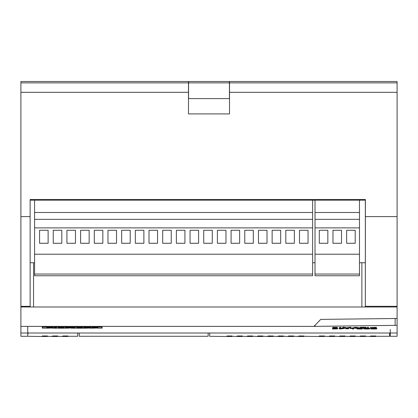 <?xml version="1.0" encoding="UTF-8"?>
<svg xmlns="http://www.w3.org/2000/svg" width="418" height="418" viewBox="0 0 418 418"><rect width="100%" height="100%" fill="white"/><g stroke="black" fill="none" stroke-linecap="round" stroke-linejoin="round"><path stroke-width="0.63" d="M209.684 333.418L209.684 336.297L209.684 333.418M375.73 336.297L389.576 336.297L389.576 333.418M52.527 336.495L57.668 336.495L57.668 335.967L52.527 335.967L52.527 336.495L47.412 336.297M77.67 333.005L77.67 336.297L67.93 336.297M28.424 333.005L28.424 333.418M42.27 336.495L47.412 336.495L47.412 335.967L42.27 335.967L42.27 336.495L28.424 336.297M62.789 336.495L67.93 336.495L67.93 335.967L62.789 335.967L62.789 336.495L57.668 336.297M288.509 336.495L293.65 336.495L293.65 335.967L288.509 335.967L288.509 336.495L283.388 336.297M278.247 336.495L283.388 336.495L283.388 335.967L278.247 335.967L278.247 336.495L273.132 336.297M267.99 336.495L273.132 336.495L273.132 335.967L267.99 335.967L267.99 336.495L262.87 336.297M237.21 336.495L242.351 336.495L242.351 335.967L237.21 335.967L237.21 336.495L232.089 336.297M339.808 336.495L344.949 336.495L344.949 335.967L339.808 335.967L339.808 336.495L334.693 336.297M247.472 336.495L252.613 336.495L252.613 335.967L247.472 335.967L247.472 336.495L242.351 336.297M298.771 336.495L303.912 336.495L303.912 335.967L298.771 335.967L298.771 336.495L293.65 336.297M257.728 336.495L262.87 336.495L262.87 335.967L257.728 335.967L257.728 336.495L252.613 336.297M329.551 336.495L334.693 336.495L334.693 335.967L329.551 335.967L329.551 336.495L324.431 336.297M226.948 336.495L232.089 336.495L232.089 335.967L226.948 335.967L226.948 336.495L209.684 336.297M319.289 336.495L324.431 336.495L324.431 335.967L319.289 335.967L319.289 336.495L303.912 336.297M350.07 336.495L355.211 336.495L355.211 335.967L350.07 335.967L350.07 336.495L344.949 336.297M360.332 336.495L365.473 336.495L365.473 335.967L360.332 335.967L360.332 336.495L355.211 336.297M370.588 336.495L375.73 336.495L375.73 335.967L370.588 335.967L370.588 336.495L365.473 336.297M30.133 306.99L30.133 199.496L365.4 199.496L365.337 307L365.337 262.734L361.873 262.734L361.873 306.99L361.873 262.734L359.48 262.734M365.389 199.496L365.389 200.18L30.133 200.18M390.26 332.916L390.26 336.297L390.26 333.005L397.1 333.005L397.1 92.31L229.519 92.31L229.519 113.921L188.481 113.921L188.481 92.31L20.9 92.31L20.9 216.597L30.133 216.597M365.363 306.31L397.1 306.31M33.555 306.99L33.555 262.75L30.133 262.75M33.555 262.75L34.579 262.75M312.627 262.734L315.02 262.734M20.9 297.308L20.9 315.7M20.9 301.995L20.9 297.208M20.9 333.418L20.9 216.597M20.9 325.084L20.9 315.094M188.481 92.31L188.481 81.505L20.9 81.505L20.9 92.31M397.1 82.874L229.519 82.874L229.519 81.505L397.1 81.505L397.1 92.31M20.9 306.31L30.133 306.31M365.337 200.18L365.337 262.734L365.337 200.18M229.435 98.606L188.565 98.606L188.565 82.874L229.435 82.874L229.435 98.606M229.351 82.874L229.351 81.505L188.649 81.505L188.649 82.874M229.519 82.874L229.519 92.31M188.481 82.874L20.9 82.874M48.122 243.271L39.574 243.271L39.574 230.276L48.122 230.276L48.122 243.271M61.801 243.271L53.253 243.271L53.253 230.276L61.801 230.276L61.801 243.271M75.486 243.271L66.932 243.271L66.932 230.276L75.486 230.276L75.486 243.271M89.165 243.271L80.611 243.271L80.611 230.276L89.165 230.276L89.165 243.271M102.844 243.271L94.296 243.271L94.296 230.276L102.844 230.276L102.844 243.271M116.523 243.271L107.975 243.271L107.975 230.276L116.523 230.276L116.523 243.271M130.202 243.271L121.654 243.271L121.654 230.276L130.202 230.276L130.202 243.271M143.881 243.271L135.333 243.271L135.333 230.276L143.881 230.276L143.881 243.271M157.565 243.271L149.012 243.271L149.012 230.276L157.565 230.276L157.565 243.271M171.244 243.271L162.691 243.271L162.691 230.276L171.244 230.276L171.244 243.271M184.923 243.271L176.375 243.271L176.375 230.276L184.923 230.276L184.923 243.271M198.602 243.271L190.054 243.271L190.054 230.276L198.602 230.276L198.602 243.271M212.281 243.271L203.733 243.271L203.733 230.276L212.281 230.276L212.281 243.271M225.966 243.271L217.412 243.271L217.412 230.276L225.966 230.276L225.966 243.271M239.645 243.271L231.091 243.271L231.091 230.276L239.645 230.276L239.645 243.271M253.324 243.271L244.776 243.271L244.776 230.276L253.324 230.276L253.324 243.271M267.003 243.271L258.455 243.271L258.455 230.276L267.003 230.276L267.003 243.271M280.682 243.271L272.134 243.271L272.134 230.276L280.682 230.276L280.682 243.271M294.361 243.271L285.813 243.271L285.813 230.276L294.361 230.276L294.361 243.271M308.045 243.271L299.492 243.271L299.492 230.276L308.045 230.276L308.045 243.271M312.627 200.18L312.627 275.76L34.579 275.76L34.579 274.051L312.627 274.051M34.579 200.18L34.579 274.051M34.579 254.217L312.627 254.217M34.579 227.883L312.627 227.883M34.579 212.49L312.627 212.49M327.843 243.271L319.295 243.271L319.295 230.276L327.843 230.276L327.843 243.271M341.527 243.271L332.974 243.271L332.974 230.276L341.527 230.276L341.527 243.271M355.206 243.271L346.653 243.271L346.653 230.276L355.206 230.276L355.206 243.271M359.48 200.18L359.48 275.76L315.02 275.76L315.02 274.051L359.48 274.051M315.02 200.18L315.02 274.051M315.02 254.217L359.48 254.217M315.02 227.883L359.48 227.883M315.02 212.49L359.48 212.49M397.1 319.383L397.1 336.297L390.26 336.297L390.26 333.418M20.9 319.383L20.9 318.506M20.9 306.99L20.9 336.297L20.9 306.99L397.1 306.99M56.467 327.686L54.089 327.686L54.089 328.187L56.467 328.187L56.467 327.346L54.089 327.346L54.089 327.848M74.937 327.686L70.255 327.989L65.417 327.686L65.417 328.187L72.722 327.864L72.722 328.187L74.937 328.187L74.937 327.346L70.255 327.649L65.417 327.346L65.417 327.848M90.779 327.686L89.133 327.686L89.133 327.994L83.882 327.686L83.882 328.187L85.444 328.187L85.444 327.869L90.779 328.187L90.779 327.346L89.133 327.346L89.133 327.655L83.882 327.346L83.882 327.848M46.863 328.109L42.615 328.109L42.615 327.08L101.783 327.08L101.783 328.109L97.781 328.109M92.091 328.109L90.779 328.109M87.55 328.109L85.444 328.109M83.882 328.109L82.571 328.109L82.487 327.346L76.74 327.346L76.74 327.848M76.74 328.109L74.937 328.109M72.722 328.109L71.065 328.109M68.557 328.109L66.974 328.109M65.417 328.109L64.022 328.109L63.938 327.346L58.274 327.346L58.274 327.848M58.274 328.109L56.467 328.109M54.089 328.109L52.621 328.109M92.091 328.177L97.937 327.994L94.651 327.837L97.509 327.785L97.509 327.351L92.091 327.743M97.509 327.785L94.207 327.801L98.052 328.041L98.052 327.702L97.509 327.602M46.863 328.177L52.783 327.994L49.46 327.837L52.365 327.785L52.365 327.351L46.863 327.743M52.365 327.785L49.016 327.801L52.898 328.041L52.898 327.702L52.365 327.602M27.74 326.38L27.74 333.005L20.9 333.005L20.9 336.297L20.9 315.778M27.74 336.297L20.9 336.297L27.74 336.297L27.74 333.005L390.26 333.005M390.26 336.297L390.26 329.457M397.1 325.335L313.986 326.38L20.9 326.38M313.986 326.38L320.716 319.383L395.135 318.506L395.135 325.335M97.53 328.135L102.123 328.135L102.123 327.054L42.275 327.054L42.275 328.135L46.863 328.135M52.365 328.135L54.089 328.135M56.467 328.135L58.274 328.135M64.022 328.135L65.417 328.135M66.974 328.135L68.704 328.135M70.914 328.135L72.722 328.135M74.937 328.135L76.74 328.135M82.571 328.135L83.882 328.135M85.444 328.135L87.743 328.135M90.779 328.135L92.091 328.135M42.275 327.054L42.615 327.111M101.783 327.111L102.123 327.111L102.123 328.135M397.1 318.506L395.135 318.506M97.509 327.691L92.446 327.916L95.905 328.062L92.091 327.874M91.997 327.487L91.997 327.832L95.905 328.062L92.091 328.083M83.882 327.686L83.882 327.346M89.133 327.686L89.133 327.346M89.133 327.994L89.133 327.655M86.427 327.686L86.427 327.346M82.487 327.686L76.74 327.686L76.74 328.187L82.571 328.187L79.039 328.099L82.08 327.775M76.74 327.686L76.74 327.346M82.08 327.895L79.039 327.775L82.487 327.775M65.417 327.686L65.417 327.346M72.147 327.686L72.147 327.346M70.255 327.989L70.255 327.649M68.207 327.686L68.207 327.346M63.938 327.686L58.274 327.686L58.274 328.187L64.022 328.187L60.49 328.099L63.526 327.775M58.274 327.686L58.274 327.346M63.526 327.895L60.49 327.775L63.938 327.775M54.089 327.686L54.089 327.346M52.365 327.691L47.229 327.916L50.667 328.062L46.863 327.869M46.785 327.487L46.785 327.827L50.667 328.062L46.863 328.083M79.211 333.005L79.211 336.286L79.211 333.005M208.143 333.005L208.143 336.286L79.211 336.286L208.143 336.286L208.143 333.595M337.18 328.177L332.519 328.569L336.391 328.914L332.608 329.008L337.592 328.861L333.564 328.553L337.18 328.428L337.572 328.861M332.608 329.008L332.681 328.632M332.519 328.569L332.623 328.172M332.733 328.945L332.733 328.637M365.186 328.198C364.115 328.517 365.17 328.637 368.362 328.553L368.389 328.548M363.859 328.72C362.463 329.112 371.074 329.112 369.695 328.72C371.1 328.323 362.448 328.329 363.859 328.72L363.859 328.376L367.459 328.062M368.441 328.093L369.695 328.376L369.695 328.72M365.186 328.543C368.373 328.459 369.434 328.579 368.362 328.893C365.175 328.976 364.115 328.861 365.186 328.543L364.851 328.72L364.851 328.376M368.702 328.376L368.702 328.72L368.362 328.893L368.362 328.553M372.25 328.198C371.179 328.517 372.239 328.637 375.432 328.553L375.458 328.548M370.923 328.72C369.528 329.112 378.144 329.112 376.759 328.72C378.17 328.323 369.512 328.329 370.923 328.72L371.383 328.172M371.868 327.764L376.2 327.816L376.2 328.161C369.758 328.015 369.716 327.864 376.08 327.712L370.207 327.937L376.446 328.219L376.759 328.72M372.25 328.543C375.442 328.459 376.503 328.579 375.432 328.893C372.239 328.976 371.179 328.861 372.25 328.543L371.915 328.72L371.915 328.376M375.766 328.376L375.766 328.72L375.432 328.893L375.432 328.553M360.211 327.628L360.211 327.284L366.189 327.284L366.189 327.628L360.211 327.628L362.693 327.686L362.693 328.245L363.676 328.245L363.676 327.686L366.189 327.628M370.207 327.937L370.207 327.597L376.399 327.315L376.399 327.655M376.08 327.712C369.716 327.864 369.758 328.015 376.2 328.161L376.2 327.816M338.956 328.412L343.46 328.47L339.709 329.029L344.469 328.47L338.956 328.412L338.956 328.067L339.693 328.067M340.675 328.067L342.708 328.067M343.643 328.067L344.469 328.067L344.469 328.412M339.709 329.029L339.709 328.684L341.151 328.47M349.636 327.628L346.888 328.177L342.708 327.628L342.708 327.284L344.071 327.284L346.888 327.837L349.636 327.284L350.948 327.284L350.948 327.628L349.636 327.628L349.636 327.284M342.708 327.628L342.708 328.245L343.643 328.245L343.643 327.728L346.276 328.245L349.965 327.728L349.965 328.245L350.948 328.245L350.948 327.628M346.888 328.177L346.888 327.837M344.071 327.628L344.071 327.284M350.948 328.146L352.573 328.073M353.503 328.412L350.409 328.517L352.557 328.491L352.557 329.029L353.503 329.029L353.503 328.245M350.409 328.517L350.409 328.245M356.967 328.966L362.322 329.029L358.142 328.966L362.254 328.558L357.453 328.506C363.712 328.334 360.175 328.867 356.967 328.966L356.967 328.621L359.328 328.459M357.207 328.443L357.207 328.104L358.012 328.078M359.872 328.062L362.249 328.224M362.103 328.626L362.322 328.966M357.453 328.506L361.256 328.564L361.256 328.224M339.693 327.628L339.693 327.284L340.675 327.284L340.675 327.628L339.693 327.628L339.693 328.245L340.675 328.245L340.675 327.628M332.54 327.785L332.848 327.357L337.195 327.304L337.195 327.644L332.54 327.785L336.412 328.13L332.623 328.224L337.613 328.078L333.58 327.769L337.195 327.644L337.592 328.078M332.623 328.224L332.697 327.843M332.749 328.161L332.749 327.853M367.459 327.628L367.459 327.284L368.441 327.284L368.441 327.628L367.459 327.628L367.459 328.245L368.441 328.245L368.441 327.628M345.79 328.752L345.79 328.407L348.622 328.407L348.622 328.752L345.79 328.804L348.622 328.752M356.831 327.628L352.573 328.245L352.573 327.9L355.593 327.284L359.872 327.9L359.872 328.245L356.831 327.628L356.831 327.284M357.479 327.968L354.903 327.968L356.199 327.686L357.479 327.968M352.573 328.245L359.872 328.245M355.593 327.628L355.593 327.284M365.4 216.597L397.1 216.597M34.579 219.33L312.627 219.33M315.02 219.33L359.48 219.33M315.057 325.23L315.057 326.353M362.249 328.219L362.249 328.558"/></g></svg>
